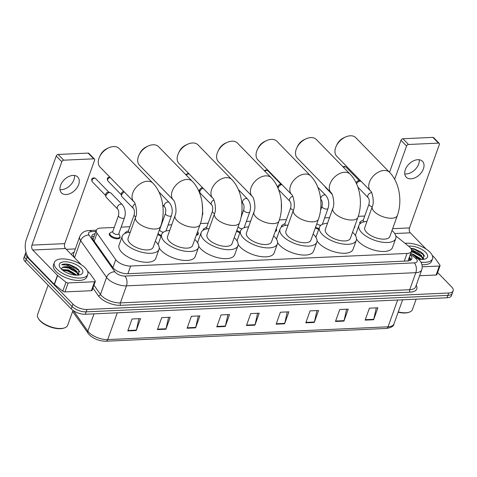 <?xml version="1.0" encoding="UTF-8"?>
<svg xmlns="http://www.w3.org/2000/svg" width="477" height="477" viewBox="0 0 477 477"><rect width="100%" height="100%" fill="white"/><g stroke="black" fill="none" stroke-linecap="round" stroke-linejoin="round"><path stroke-width="0.72" d="M124.902 233.474A5.682 2.546 -160.3 0 1 124.968 233.128A5.682 2.546 -160.3 0 1 125.66 232.382M203.202 230.212A5.682 2.546 -160.3 0 1 203.244 229.562A5.682 2.546 -160.3 0 1 203.935 228.817M281.573 226.986A5.682 2.546 -160.3 0 1 281.519 225.997A5.682 2.546 -160.3 0 1 282.211 225.251M360.022 223.779A5.682 2.546 -160.3 0 1 359.801 222.431A5.682 2.546 -160.3 0 1 360.487 221.686M119.948 236.658A5.682 2.546 -160.3 0 1 120.007 237.671A5.682 2.546 -160.3 0 1 115.798 238.679A5.682 2.546 -160.3 0 1 110.139 235.96A5.682 2.546 -160.3 0 1 109.311 233.843A5.682 2.546 -160.3 0 1 110.002 233.098M114.241 227.451L100.778 228.06A10.649 4.77 19.7 0 0 96.342 230.206A10.649 4.77 19.7 0 0 97.052 233.181L115.744 259.685A10.649 4.77 19.7 0 0 116.585 260.686A10.649 4.77 19.7 0 0 130.65 266.035L407.012 253.442A10.649 4.77 19.7 0 0 411.448 251.301A10.649 4.77 19.7 0 0 408.801 246.335L395.785 235.918M408.145 260.931A3.548 1.592 19.7 0 0 408.085 260.597A10.649 4.77 -160.3 0 1 407.829 260.961M92.908 239.305A10.649 8.031 144.8 0 1 93.098 239.275L96.342 230.206L89.026 230.54C84.572 230.719 81.466 232.758 79.707 236.67L73.607 253.704A14.197 6.356 19.7 0 0 74.549 257.669L74.847 258.087M408.085 260.597L408.336 259.84M364.708 216.099A10.649 4.77 19.7 0 0 363.492 216.093L358.251 216.331M329.524 217.643L324.658 217.864M286.45 219.605L279.355 219.927M250.622 221.239L246.382 221.429M208.175 223.17L200.453 223.522M171.726 224.828L168.107 224.995M129.893 226.736L121.14 227.135M161.083 236.121A5.682 2.546 -160.3 0 1 157.768 234.41M198.223 233.092A5.682 2.546 -160.3 0 1 198.283 234.106A5.682 2.546 -160.3 0 1 196.28 235.221M239.913 232.722A5.682 2.546 -160.3 0 1 236.526 231.196M276.499 229.526A5.682 2.546 -160.3 0 1 276.559 230.54A5.682 2.546 -160.3 0 1 275.211 231.542M318.749 229.294A5.682 2.546 -160.3 0 1 315.303 227.94M354.799 226.015A5.682 2.546 -160.3 0 1 354.84 226.974A5.682 2.546 -160.3 0 1 354.202 227.69L354.715 226.253A5.325 2.385 -160.3 0 1 354.691 226.331M95.072 233.754A10.649 4.77 19.7 0 0 91.817 235.781A10.649 4.77 19.7 0 0 92.52 238.756L112.715 267.382A10.649 4.77 19.7 0 0 113.556 268.384A10.649 4.77 19.7 0 0 127.621 273.732L407.382 260.991A10.649 4.77 19.7 0 0 411.818 258.844A10.649 4.77 19.7 0 0 410.196 254.796M437.618 272.528L451.6 286.874A10.649 4.77 -160.3 0 1 453.15 290.851A10.649 4.77 -160.3 0 1 448.714 292.997L86.999 309.472A10.649 4.77 -160.3 0 1 72.933 304.123L27.111 257.097A10.649 4.77 -160.3 0 1 25.561 253.12A10.649 4.77 -160.3 0 1 26.02 252.369M66.303 249.322L75.324 248.911M453.15 290.851L451.439 295.633A10.649 4.77 -160.3 0 1 447.003 297.779L85.288 314.254A10.649 4.77 -160.3 0 1 71.222 308.905L25.4 261.879L26.253 259.488A10.649 4.77 -160.3 0 1 24.709 255.511A10.649 4.77 -160.3 0 0 26.253 259.488L72.075 306.514L26.253 259.488L27.111 257.097M85.288 314.254L86.146 311.863A10.649 4.77 -160.3 0 1 72.075 306.514A10.649 4.77 -160.3 0 0 86.146 311.863L447.855 295.388L86.146 311.863L86.999 309.472M452.291 293.242A10.649 4.77 -160.3 0 1 447.855 295.388A10.649 4.77 -160.3 0 0 452.291 293.242M409.344 257.186A10.649 4.77 -160.3 0 1 411.031 259.911M91.745 237.105A10.649 4.77 -160.3 0 1 94.219 236.145M376.293 307.862L373.741 319.304A2.838 1.717 87.4 0 1 373.616 319.739L377.897 307.784L369.419 308.172L365.138 320.127L373.616 319.739M346.624 309.209L344.072 320.651A2.838 1.717 87.4 0 1 343.947 321.093L348.228 309.138L339.749 309.525L335.468 321.474L343.947 321.093M316.949 310.563L314.403 322.005A2.838 1.717 87.4 0 1 314.271 322.44L318.553 310.491L310.074 310.879L305.799 322.828L314.271 322.44M287.279 311.916L284.727 323.358A2.838 1.717 87.4 0 1 284.602 323.794L288.883 311.839L280.404 312.226L276.123 324.181L284.602 323.794M138.92 318.672L136.368 330.114A2.838 1.717 87.4 0 1 136.243 330.555L140.524 318.6L132.046 318.988L127.764 330.937L136.243 330.555M168.59 317.318L166.044 328.76A2.838 1.717 87.4 0 1 165.913 329.202L170.194 317.247L161.715 317.634L157.44 329.589L165.913 329.202M198.265 315.971L195.713 327.413A2.838 1.717 87.4 0 1 195.588 327.848L199.869 315.893L191.39 316.281L187.109 328.236L195.588 327.848M227.934 314.617L225.382 326.059A2.838 1.717 87.4 0 1 225.257 326.495L229.538 314.546L221.06 314.933L216.779 326.882L225.257 326.495M257.61 313.264L255.058 324.706A2.838 1.717 87.4 0 1 254.933 325.147L259.208 313.192L250.735 313.58L246.454 325.535L254.933 325.147M25.4 261.879A10.649 4.77 -160.3 0 1 23.85 257.902L25.561 253.12M74.507 175.47A11.359 7.489 -44.3 0 1 61.461 189.679A11.359 7.489 -44.3 0 1 59.995 189.613M73.041 175.405A11.359 7.489 135.7 0 0 62.099 182.357A11.359 7.489 135.7 0 0 61.479 192.893A11.359 7.489 135.7 0 0 66.19 194.527A11.359 7.489 135.7 0 0 77.131 187.574A11.359 7.489 135.7 0 0 77.751 177.039A11.359 7.489 135.7 0 0 73.041 175.405M94.577 281.74A1.777 0.793 19.7 0 0 95.317 281.382L92.103 290.35A1.777 0.793 -160.3 0 1 91.363 290.708L94.577 281.74L68.151 282.944L64.944 291.912A1.777 0.793 -160.3 0 1 62.779 291.185L54.414 284.489A1.777 0.793 -160.3 0 1 54.229 284.322L29.538 258.981A14.197 8.58 87.4 0 1 26.366 239.382L56.22 156.015A1.777 1.169 -44.3 0 1 58.164 154.453L63.751 160.189A1.777 1.169 135.7 0 0 61.807 161.751L31.953 245.118A3.548 2.147 -92.6 0 0 32.746 250.02L57.443 275.36A1.777 0.793 19.7 0 0 57.622 275.527L65.993 282.217A1.777 0.793 19.7 0 0 68.151 282.944M91.363 290.708L64.944 291.912M81.317 264.723L65.528 248.523A3.548 2.147 -92.6 0 1 64.735 243.628L94.583 160.254A1.777 1.169 135.7 0 0 94.446 159.079A1.777 1.169 135.7 0 0 93.707 158.823L88.12 153.093L58.164 154.453M88.12 153.093A1.777 1.169 -44.3 0 1 88.853 153.344L94.446 159.079M93.707 158.823L63.751 160.189M95.317 281.382A1.777 0.793 19.7 0 0 95.197 280.887L90.362 274.031A1.777 0.793 19.7 0 0 90.219 273.864L87.452 271.025M72.999 310.408L67.68 325.266A15.974 7.155 -160.3 0 1 64.449 327.914L63.709 328.152A15.264 6.833 -160.3 0 1 40.277 321.033A15.264 6.833 -160.3 0 1 38.834 319.244L38.416 318.588A15.974 7.155 -160.3 0 1 37.6 314.492L48.099 285.174M64.449 327.914A15.974 7.155 -160.3 0 1 39.925 320.461A15.974 7.155 -160.3 0 1 38.416 318.588M85.174 267.841A17.75 7.948 -160.3 0 1 87.75 274.466A17.75 7.948 -160.3 0 1 74.603 277.626A17.75 7.948 -160.3 0 1 56.912 269.123A17.75 7.948 -160.3 0 1 54.33 262.499A17.75 7.948 -160.3 0 1 67.484 259.339A17.75 7.948 -160.3 0 1 85.174 267.841M87.75 274.466L86.897 276.857A17.75 7.948 -160.3 0 1 73.744 280.017A17.75 7.948 -160.3 0 1 56.059 271.514A17.75 7.948 -160.3 0 1 53.478 264.89L54.33 262.499M78.729 275.068L78.657 269.857L76.034 267.579L67.8 264.198C65.14 263.841 63.095 264.043 61.67 264.813C64.914 264.324 68.766 265.564 73.219 268.527A8.872 3.971 -160.3 0 0 62.129 267.716L61.42 269.201M61.151 268.933A12.426 5.563 -160.3 0 1 59.977 267.478A12.426 5.563 -160.3 0 1 65.635 261.784A12.426 5.563 -160.3 0 1 80.935 268.032A12.426 5.563 -160.3 0 1 80.225 274.728A12.426 5.563 -160.3 0 1 61.151 268.933M75.575 275.14L73.219 273.094L68.211 270.692L64.818 270L62.445 270.095M76.445 275.181L75.867 274.424L68.479 269.946L61.873 269.618M70.334 274.108L66.858 272.772M77.966 275.151L76.666 272.182L74.287 270.101L69.284 267.704L65.892 267.013L62.129 267.716M78.097 275.104L76.934 271.431L73.219 268.527M73.595 273.357L67.77 270.697L64.365 269.97M79.063 274.824L78.049 273.261M74.662 270.37L68.837 267.704L65.438 266.983M76.076 267.609L69.91 264.717L67.8 264.198M75.336 275.116L67.633 271.067L62.624 270.238M77.167 272.826L68.706 268.08L62.952 267.263M79.915 272.039L78.8 270.429L69.773 265.093L61.67 264.813M119.113 148.478A13.308 8.777 135.7 0 0 113.592 146.564A13.308 8.777 135.7 0 0 108.792 147.792A13.308 8.777 135.7 0 0 99.621 156.73A13.308 8.777 135.7 0 0 100.045 167.063L133.834 201.735A13.308 8.777 -44.3 0 1 134.562 189.393A13.308 8.777 -44.3 0 1 147.381 181.242A13.308 8.777 -44.3 0 1 152.902 183.156L119.113 148.478M133.834 201.735C135.23 201.831 137.984 212.778 135.593 217.357L128.104 238.279A13.308 5.962 19.7 0 0 130.036 243.246A13.308 5.962 19.7 0 0 143.303 249.62A13.308 5.962 19.7 0 0 153.165 247.253L160.66 226.337C165.781 212.134 162.895 193.316 152.902 183.156M155.323 241.231A19.521 8.741 -160.3 0 1 156.176 242.054A19.521 8.741 -160.3 0 1 159.014 249.346A19.521 8.741 -160.3 0 1 144.549 252.822A19.521 8.741 -160.3 0 1 125.093 243.473A19.521 8.741 -160.3 0 1 122.255 236.181A19.521 8.741 -160.3 0 1 130.257 232.257M159.014 249.346L155.806 258.307A19.521 8.741 -160.3 0 1 141.341 261.784A19.521 8.741 -160.3 0 1 121.885 252.434A19.521 8.741 -160.3 0 1 119.047 245.148L122.255 236.181M99.621 156.73L100.414 155.097A9.761 6.434 -44.3 0 1 107.14 148.544L108.792 147.792M158.561 146.683A13.308 8.777 135.7 0 0 153.039 144.769A13.308 8.777 135.7 0 0 148.246 145.998A13.308 8.777 135.7 0 0 139.069 154.93A13.308 8.777 135.7 0 0 139.493 165.263L173.282 199.941A13.308 8.777 -44.3 0 1 174.01 187.598A13.308 8.777 -44.3 0 1 186.829 179.447A13.308 8.777 -44.3 0 1 192.35 181.361L158.561 146.683M173.282 199.941C174.677 200.036 177.432 210.977 175.041 215.562L167.552 236.479A13.308 5.962 19.7 0 0 169.49 241.451A13.308 5.962 19.7 0 0 182.757 247.825A13.308 5.962 19.7 0 0 192.619 245.452L200.107 224.536C205.229 210.339 202.343 191.521 192.35 181.361M194.771 239.436A19.521 8.741 -160.3 0 1 195.63 240.259A19.521 8.741 -160.3 0 1 198.468 247.551A19.521 8.741 -160.3 0 1 184.003 251.021A19.521 8.741 -160.3 0 1 164.541 241.672A19.521 8.741 -160.3 0 1 161.703 234.386A19.521 8.741 -160.3 0 1 169.711 230.457M198.468 247.551L195.254 256.513A19.521 8.741 -160.3 0 1 180.789 259.989A19.521 8.741 -160.3 0 1 161.333 250.64A19.521 8.741 -160.3 0 1 159.252 247.962M158.257 244.731A19.521 8.741 -160.3 0 1 158.495 243.348L161.703 234.386M139.069 154.93L139.862 153.296A9.761 6.434 -44.3 0 1 146.588 146.743L148.246 145.998M198.009 144.889A13.308 8.777 135.7 0 0 192.487 142.969A13.308 8.777 135.7 0 0 187.694 144.197A13.308 8.777 135.7 0 0 178.523 153.135A13.308 8.777 135.7 0 0 178.941 163.468L212.73 198.146A13.308 8.777 -44.3 0 1 213.463 185.797A13.308 8.777 -44.3 0 1 226.277 177.647A13.308 8.777 -44.3 0 1 231.798 179.567L198.009 144.889M212.73 198.146C214.131 198.235 216.88 209.182 214.489 213.768L207 234.684A13.308 5.962 19.7 0 0 208.938 239.651A13.308 5.962 19.7 0 0 222.204 246.025A13.308 5.962 19.7 0 0 232.066 243.658L239.555 222.741C244.677 208.544 241.797 189.721 231.798 179.567M234.219 237.635A19.521 8.741 -160.3 0 1 235.078 238.464A19.521 8.741 -160.3 0 1 237.916 245.75A19.521 8.741 -160.3 0 1 223.451 249.227A19.521 8.741 -160.3 0 1 203.989 239.877A19.521 8.741 -160.3 0 1 201.151 232.591A19.521 8.741 -160.3 0 1 209.159 228.662M237.916 245.75L234.702 254.718A19.521 8.741 -160.3 0 1 220.237 258.188A19.521 8.741 -160.3 0 1 200.781 248.845A19.521 8.741 -160.3 0 1 198.7 246.168M197.711 242.936A19.521 8.741 -160.3 0 1 197.943 241.553L201.151 232.591M178.523 153.135L179.31 151.501A9.761 6.434 -44.3 0 1 186.036 144.948L187.694 144.197M237.457 143.088A13.308 8.777 135.7 0 0 231.935 141.174A13.308 8.777 135.7 0 0 227.141 142.402A13.308 8.777 135.7 0 0 217.971 151.34A13.308 8.777 135.7 0 0 218.394 161.667L252.184 196.345A13.308 8.777 -44.3 0 1 252.911 184.003A13.308 8.777 -44.3 0 1 265.731 175.852A13.308 8.777 -44.3 0 1 271.252 177.766L237.457 143.088M252.184 196.345C253.579 196.441 256.328 207.388 253.943 211.967L246.448 232.883A13.308 5.962 19.7 0 0 248.386 237.856A13.308 5.962 19.7 0 0 261.652 244.23A13.308 5.962 19.7 0 0 271.514 241.863L279.003 220.94C284.131 206.744 281.245 187.926 271.252 177.766M273.673 235.841A19.521 8.741 -160.3 0 1 274.525 236.664A19.521 8.741 -160.3 0 1 277.364 243.956A19.521 8.741 -160.3 0 1 262.899 247.426A19.521 8.741 -160.3 0 1 243.443 238.083A19.521 8.741 -160.3 0 1 240.605 230.79A19.521 8.741 -160.3 0 1 248.606 226.867M277.364 243.956L274.156 252.917A19.521 8.741 -160.3 0 1 259.691 256.393A19.521 8.741 -160.3 0 1 240.229 247.044A19.521 8.741 -160.3 0 1 238.148 244.367M237.158 241.135A19.521 8.741 -160.3 0 1 237.391 239.758L240.605 230.79M217.971 151.34L218.764 149.706A9.761 6.434 -44.3 0 1 225.49 143.148L227.141 142.402M276.91 141.293A13.308 8.777 135.7 0 0 271.389 139.379A13.308 8.777 135.7 0 0 266.589 140.602A13.308 8.777 135.7 0 0 257.419 149.54A13.308 8.777 135.7 0 0 257.842 159.873L291.632 194.55A13.308 8.777 -44.3 0 1 292.359 182.202A13.308 8.777 -44.3 0 1 305.179 174.051A13.308 8.777 -44.3 0 1 310.7 175.971L276.91 141.293M291.632 194.55C293.027 194.64 295.782 205.587 293.391 210.172L285.902 231.089A13.308 5.962 19.7 0 0 287.834 236.061A13.308 5.962 19.7 0 0 301.1 242.429A13.308 5.962 19.7 0 0 310.962 240.062L318.451 219.146C323.579 204.949 320.693 186.131 310.7 175.971M313.121 234.04A19.521 8.741 -160.3 0 1 313.973 234.869A19.521 8.741 -160.3 0 1 316.811 242.155A19.521 8.741 -160.3 0 1 302.346 245.631A19.521 8.741 -160.3 0 1 282.891 236.282A19.521 8.741 -160.3 0 1 280.053 228.996A19.521 8.741 -160.3 0 1 288.054 225.066M316.811 242.155L313.604 251.123A19.521 8.741 -160.3 0 1 299.139 254.599A19.521 8.741 -160.3 0 1 279.683 245.25A19.521 8.741 -160.3 0 1 277.596 242.572M276.606 239.341A19.521 8.741 -160.3 0 1 276.845 237.957L280.053 228.996M257.419 149.54L258.212 147.906A9.761 6.434 -44.3 0 1 264.938 141.353L266.589 140.602M316.358 139.499A13.308 8.777 135.7 0 0 310.837 137.579A13.308 8.777 135.7 0 0 306.043 138.807A13.308 8.777 135.7 0 0 296.867 147.745A13.308 8.777 135.7 0 0 297.29 158.078L331.08 192.75A13.308 8.777 -44.3 0 1 331.807 180.407A13.308 8.777 -44.3 0 1 344.627 172.257A13.308 8.777 -44.3 0 1 350.148 174.171L316.358 139.499M331.08 192.75C332.475 192.845 335.23 203.792 332.839 208.377L325.35 229.294A13.308 5.962 19.7 0 0 327.288 234.261A13.308 5.962 19.7 0 0 340.554 240.635A13.308 5.962 19.7 0 0 350.416 238.267L357.905 217.351C363.027 203.154 360.141 184.331 350.148 174.171M352.569 232.245A19.521 8.741 -160.3 0 1 353.421 233.068A19.521 8.741 -160.3 0 1 356.259 240.36A19.521 8.741 -160.3 0 1 341.794 243.836A19.521 8.741 -160.3 0 1 322.339 234.487A19.521 8.741 -160.3 0 1 319.501 227.195A19.521 8.741 -160.3 0 1 327.508 223.272M356.259 240.36L353.052 249.322A19.521 8.741 -160.3 0 1 338.587 252.798A19.521 8.741 -160.3 0 1 319.131 243.449A19.521 8.741 -160.3 0 1 317.05 240.778M316.054 237.546A19.521 8.741 -160.3 0 1 316.293 236.163L319.501 227.195M296.867 147.745L297.66 146.111A9.761 6.434 -44.3 0 1 304.386 139.558L306.043 138.807M355.806 137.698A13.308 8.777 135.7 0 0 350.285 135.784A13.308 8.777 135.7 0 0 345.491 137.012A13.308 8.777 135.7 0 0 336.321 145.944A13.308 8.777 135.7 0 0 336.738 156.277L370.528 190.955A13.308 8.777 -44.3 0 1 371.261 178.613A13.308 8.777 -44.3 0 1 384.074 170.462A13.308 8.777 -44.3 0 1 389.596 172.376L355.806 137.698M370.528 190.955C371.929 191.05 374.678 201.992 372.287 206.577L364.798 227.493A13.308 5.962 19.7 0 0 366.735 232.466A13.308 5.962 19.7 0 0 380.002 238.84A13.308 5.962 19.7 0 0 389.864 236.467L397.353 215.55C402.475 201.354 399.595 182.536 389.596 172.376M392.016 230.451A19.521 8.741 -160.3 0 1 392.875 231.273A19.521 8.741 -160.3 0 1 395.713 238.566A19.521 8.741 -160.3 0 1 381.248 242.036A19.521 8.741 -160.3 0 1 361.787 232.693A19.521 8.741 -160.3 0 1 358.948 225.4A19.521 8.741 -160.3 0 1 366.956 221.477M395.713 238.566L392.499 247.527A19.521 8.741 -160.3 0 1 378.034 251.003A19.521 8.741 -160.3 0 1 358.579 241.654A19.521 8.741 -160.3 0 1 356.498 238.977M355.508 235.745A19.521 8.741 -160.3 0 1 355.741 234.368L358.948 225.4M336.321 145.944L337.108 144.31A9.761 6.434 -44.3 0 1 343.834 137.758L345.491 137.012M124.515 217.709L118.737 233.843A3.196 1.431 -160.3 0 1 116.37 234.416A3.196 1.431 -160.3 0 1 113.186 232.883A3.196 1.431 -160.3 0 1 112.721 231.691L118.499 215.556C119.053 212.42 118.761 210.256 117.634 209.063A3.196 2.105 -44.3 0 1 117.378 206.946A3.196 2.105 -44.3 0 1 121.045 204.138A3.196 2.105 -44.3 0 1 122.207 204.603C125.242 208.348 126.011 212.718 124.515 217.709A3.196 1.431 -160.3 0 1 123.34 218.341A3.196 1.431 -160.3 0 1 118.964 216.749A3.196 1.431 -160.3 0 1 118.499 215.556M117.634 209.063L106.347 197.478A3.196 2.105 -44.3 0 1 105.966 196.768A3.196 2.105 -44.3 0 1 106.091 195.361A3.196 2.105 -44.3 0 1 110.229 192.619A3.196 2.105 -44.3 0 1 110.92 193.018L122.207 204.603M118.833 233.581L119.822 235.978A5.325 2.385 -160.3 0 1 119.888 236.95A5.325 2.385 -160.3 0 1 115.941 237.898A5.325 2.385 -160.3 0 1 110.634 235.352A5.325 2.385 -160.3 0 1 109.859 233.36A5.325 2.385 -160.3 0 1 110.527 232.651L112.816 231.428M105.966 196.768L105.59 195.2A2.307 1.52 -44.3 0 1 105.679 194.181A2.307 1.52 -44.3 0 1 108.213 192.159A2.307 1.52 -44.3 0 1 108.667 192.201L110.229 192.619M129.04 232.359A3.196 1.431 -160.3 0 1 128.844 232.168A3.196 1.431 -160.3 0 1 128.379 230.975L134.156 214.841C134.705 211.705 134.419 209.54 133.292 208.348A3.196 2.105 -44.3 0 1 133.035 206.237A3.196 2.105 -44.3 0 1 135.104 203.864M133.292 208.348L121.999 196.762A3.196 2.105 -44.3 0 1 121.623 196.059A3.196 2.105 -44.3 0 1 121.748 194.652A3.196 2.105 -44.3 0 1 124.372 192.028M121.623 196.059L121.247 194.485A2.307 1.52 -44.3 0 1 121.337 193.471A2.307 1.52 -44.3 0 1 123.805 191.45M125.469 233.217A5.325 2.385 -160.3 0 1 125.517 232.651A5.325 2.385 -160.3 0 1 126.184 231.935L128.474 230.713M163.355 232.275A3.196 1.431 -160.3 0 1 160.153 230.743A3.196 1.431 -160.3 0 1 159.688 229.55L165.465 213.416C166.02 210.279 165.728 208.115 164.601 206.923A3.196 2.105 -44.3 0 1 164.344 204.806A3.196 2.105 -44.3 0 1 168.011 202.004A3.196 2.105 -44.3 0 1 169.174 202.463C172.209 206.207 172.978 210.578 171.482 215.568A3.196 1.431 -160.3 0 1 170.307 216.2A3.196 1.431 -160.3 0 1 165.93 214.608A3.196 1.431 -160.3 0 1 165.465 213.416M161.351 235.37A5.325 2.385 -160.3 0 1 158.048 233.623M197.663 231.357L198.098 232.412A5.325 2.385 -160.3 0 1 198.164 233.384A5.325 2.385 -160.3 0 1 196.578 234.392M207.37 228.835A3.196 1.431 -160.3 0 1 207.119 228.602A3.196 1.431 -160.3 0 1 206.654 227.41L212.432 211.275C212.986 208.139 212.694 205.975 211.567 204.782A3.196 2.105 -44.3 0 1 211.311 202.671A3.196 2.105 -44.3 0 1 213.911 200.06M211.567 204.782L200.28 193.197A3.196 2.105 -44.3 0 1 199.899 192.493A3.196 2.105 -44.3 0 1 200.024 191.086A3.196 2.105 -44.3 0 1 203.16 188.32M199.899 192.493L199.523 190.919A2.307 1.52 -44.3 0 1 199.613 189.906A2.307 1.52 -44.3 0 1 202.141 187.878A2.307 1.52 -44.3 0 1 202.6 187.926L202.838 187.986M203.792 229.884A5.325 2.385 -160.3 0 1 203.792 229.085A5.325 2.385 -160.3 0 1 204.46 228.37L206.75 227.147M242.131 228.775A3.196 1.431 -160.3 0 1 238.428 227.177A3.196 1.431 -160.3 0 1 238.112 226.778M240.181 231.971A5.325 2.385 -160.3 0 1 236.807 230.421M276.266 228.584L276.374 228.847A5.325 2.385 -160.3 0 1 276.439 229.819A5.325 2.385 -160.3 0 1 275.533 230.641M285.717 225.329A3.196 1.431 -160.3 0 1 285.395 225.037A3.196 1.431 -160.3 0 1 284.93 223.844L290.708 207.71C291.262 204.573 290.97 202.409 289.843 201.216A3.196 2.105 -44.3 0 1 289.587 199.106A3.196 2.105 -44.3 0 1 292.753 196.339M278.121 188.457A3.196 2.105 -44.3 0 1 278.3 187.521A3.196 2.105 -44.3 0 1 282.05 184.712M277.984 188.129L277.799 187.354A2.307 1.52 -44.3 0 1 277.888 186.34A2.307 1.52 -44.3 0 1 280.422 184.313A2.307 1.52 -44.3 0 1 280.875 184.36L281.99 184.659M282.169 226.575A5.325 2.385 -160.3 0 1 282.068 225.52A5.325 2.385 -160.3 0 1 282.742 224.804L285.025 223.582M320.985 225.216A3.196 1.431 -160.3 0 1 316.817 223.719M319.018 228.543A5.325 2.385 -160.3 0 1 315.577 227.183M332.01 194.151L325.523 187.491A3.196 2.105 -44.3 0 1 325.141 186.787A3.196 2.105 -44.3 0 1 325.111 186.626L325.141 186.787M364.094 221.841A3.196 1.431 -160.3 0 1 363.671 221.471A3.196 1.431 -160.3 0 1 363.206 220.279L368.983 204.144C369.538 201.008 369.252 198.843 368.119 197.651A3.196 2.105 -44.3 0 1 367.862 195.534A3.196 2.105 -44.3 0 1 371.529 192.732A3.196 2.105 -44.3 0 1 371.649 192.738M356.134 182.876A2.307 1.52 -44.3 0 1 356.164 182.774A2.307 1.52 -44.3 0 1 358.698 180.747A2.307 1.52 -44.3 0 1 359.151 180.795L360.713 181.212A3.196 2.105 -44.3 0 1 361.405 181.606L370.671 191.11M356.599 183.883A3.196 2.105 -44.3 0 1 360.713 181.212M360.6 223.29A5.325 2.385 -160.3 0 1 360.35 221.954A5.325 2.385 -160.3 0 1 361.017 221.239L363.301 220.016M419.265 159.765A11.359 7.489 -44.3 0 1 406.219 173.974A11.359 7.489 -44.3 0 1 404.752 173.908M417.798 159.7A11.359 7.489 135.7 0 0 406.857 166.658A11.359 7.489 135.7 0 0 406.237 177.188A11.359 7.489 135.7 0 0 410.947 178.827A11.359 7.489 135.7 0 0 421.889 171.869A11.359 7.489 135.7 0 0 422.509 161.333A11.359 7.489 135.7 0 0 417.798 159.7M439.335 266.035A1.777 0.793 19.7 0 0 440.074 265.677L436.86 274.645A1.777 0.793 -160.3 0 1 436.121 275.002L439.335 266.035L422.24 266.816M436.121 275.002L419.611 275.754M389.524 172.298L400.978 140.31A1.777 1.169 -44.3 0 1 402.922 138.753L408.509 144.483A1.777 1.169 135.7 0 0 406.565 146.045L394.658 179.286M426.074 249.018L410.286 232.824A3.548 2.147 -92.6 0 1 409.493 227.923L439.341 144.549A1.777 1.169 135.7 0 0 439.204 143.374A1.777 1.169 135.7 0 0 438.464 143.118L432.877 137.388L402.922 138.753M432.877 137.388A1.777 1.169 -44.3 0 1 433.611 137.644L439.204 143.374M438.464 143.118L408.509 144.483M440.074 265.677A1.777 0.793 19.7 0 0 439.955 265.182L435.119 258.331A1.777 0.793 19.7 0 0 434.976 258.164L432.21 255.32M416.153 299.18L412.438 309.561A15.974 7.155 -160.3 0 1 409.206 312.208L408.467 312.447A15.264 6.833 -160.3 0 1 398.17 312.196M409.206 312.208A15.974 7.155 -160.3 0 1 398.271 311.91M405.062 243.342A17.75 7.948 -160.3 0 1 429.932 252.136A17.75 7.948 -160.3 0 1 432.508 258.761A17.75 7.948 -160.3 0 1 420.899 262.147M432.508 258.761L431.655 261.152A17.75 7.948 -160.3 0 1 421.96 264.711M423.487 259.363L423.415 254.152L420.792 251.874L412.557 248.499L410.751 248.332M411.407 249.578L417.983 252.828A8.872 3.971 -160.3 0 0 411.532 251.015M408.562 246.138A12.426 5.563 -160.3 0 1 425.693 252.327A12.426 5.563 -160.3 0 1 424.983 259.029A12.426 5.563 -160.3 0 1 418.478 259.208M420.332 259.434L417.977 257.389L413.44 255.141M421.203 259.476L420.625 258.719L413.237 254.241L411.854 253.871M422.723 259.446L421.424 256.477L419.044 254.402L414.042 251.999L411.412 251.397M422.855 259.399L421.692 255.732L417.983 252.828M418.353 257.658L413.762 255.398M423.82 259.124L422.807 257.556M419.42 254.664L413.595 252.005L411.389 251.462M420.833 251.904L414.668 249.012L412.557 248.499M420.094 259.416L414.805 256.232M421.924 257.121L413.464 252.375L411.257 251.838M424.673 256.34L423.558 254.724L414.531 249.388L410.953 248.642M112.894 267.633L115.744 259.685M408.807 258.677L410.661 260.162A10.649 5.796 128.7 0 0 408.545 259.41M127.896 273.72L130.65 266.035M94.202 241.141L97.052 233.181M404.257 261.134L407.012 253.442M95.895 231.458L91.489 231.661A7.101 3.178 19.7 0 0 89.002 235.072L114.927 271.824A7.101 3.178 19.7 0 0 115.488 272.492A7.101 3.178 19.7 0 0 124.867 276.058L414.239 262.875A7.101 3.178 19.7 0 0 416.165 258.796A7.101 3.178 19.7 0 0 415.431 258.135L410.435 254.14M414.239 262.875A7.101 4.287 -92.6 0 1 415.825 272.677L126.453 285.854A14.197 6.356 -160.3 0 1 107.695 278.723A14.197 6.356 -160.3 0 1 106.574 277.387L100.474 294.422A14.197 6.356 19.7 0 0 101.601 295.758A14.197 6.356 19.7 0 0 120.353 302.889L409.725 289.706A14.197 6.356 19.7 0 0 415.64 286.85L421.74 269.815A14.197 6.356 -160.3 0 1 415.825 272.677L409.725 289.706A1.777 1.073 87.4 0 0 410.119 292.157L120.747 305.34A1.777 1.073 87.4 0 1 120.353 302.889L126.453 285.854A7.101 4.287 -92.6 0 0 124.867 276.058M421.74 269.815C422.819 266.041 421.942 262.708 419.11 259.816L417.727 258.57A7.101 3.864 128.7 0 0 415.431 258.135M120.747 305.34A15.974 7.155 -160.3 0 1 99.651 297.314A15.974 7.155 -160.3 0 1 98.387 295.812L92.92 288.066M71.413 254.569A15.974 7.155 -160.3 0 1 74.179 252.112M416.212 285.258A15.974 7.155 -160.3 0 1 410.119 292.157M72.933 304.123L71.222 308.905M448.714 292.997L447.003 297.779M114.927 271.824A7.101 5.354 144.8 0 0 106.574 277.387L80.649 240.635L74.549 257.669A1.777 1.336 -35.2 0 1 74.519 257.753M89.002 235.072A7.101 5.354 144.8 0 0 80.649 240.635A14.197 6.356 -160.3 0 1 79.707 236.67M93.957 285.18L100.474 294.422A1.777 1.336 -35.2 0 1 98.387 295.812M91.489 231.661A7.101 4.287 -92.6 0 0 89.026 230.54M409.105 257.848L410.798 259.208M73.446 310.712L87.84 331.116A14.197 6.356 19.7 0 0 88.96 332.451A14.197 6.356 19.7 0 0 107.713 339.582A3.548 2.147 87.4 0 1 106.013 341.216C99.496 341.156 93.903 339.016 89.241 334.8L72.611 311.487M88.042 333.369A3.548 2.677 144.8 0 1 87.84 331.116L94.017 313.854M117.306 312.793L107.713 339.582L388.039 326.811A14.197 6.356 19.7 0 0 393.96 323.955C393.841 326.131 391.301 327.627 386.34 328.45A3.548 2.147 -92.6 0 0 388.039 326.811L397.633 300.027M255.058 324.706L246.609 325.093M225.382 326.059L216.94 326.441M195.713 327.413L187.264 327.794M166.044 328.76L157.595 329.148M136.368 330.114L127.925 330.501M284.727 323.358L276.284 323.74M314.403 322.005L305.954 322.386M344.072 320.651L335.623 321.039M373.741 319.304L365.299 319.685M64.735 243.628L31.953 245.118M65.528 248.523L32.746 250.02M54.229 284.322L57.443 275.36M61.807 161.751L56.22 156.015M57.622 275.527L54.414 284.489M62.779 291.185L65.993 282.217M135.593 217.357A13.308 5.962 19.7 0 0 137.525 222.33A13.308 5.962 19.7 0 0 155.108 229.014A13.308 5.962 19.7 0 0 160.66 226.337M175.041 215.562A13.308 5.962 19.7 0 0 176.979 220.535A13.308 5.962 19.7 0 0 194.556 227.219A13.308 5.962 19.7 0 0 200.107 224.536M214.489 213.768A13.308 5.962 19.7 0 0 216.427 218.734A13.308 5.962 19.7 0 0 234.01 225.424A13.308 5.962 19.7 0 0 239.555 222.741M253.943 211.967A13.308 5.962 19.7 0 0 255.875 216.94A13.308 5.962 19.7 0 0 273.458 223.624A13.308 5.962 19.7 0 0 279.003 220.94M290.708 207.71A3.196 1.431 -160.3 0 0 291.173 208.902A3.196 1.431 -160.3 0 0 293.385 210.184A13.308 5.962 19.7 0 0 295.323 215.139A13.308 5.962 19.7 0 0 312.906 221.829A13.308 5.962 19.7 0 0 318.451 219.146M332.839 208.377A13.308 5.962 19.7 0 0 334.776 213.344A13.308 5.962 19.7 0 0 352.354 220.028A13.308 5.962 19.7 0 0 357.905 217.351M372.287 206.577A13.308 5.962 19.7 0 0 374.224 211.549A13.308 5.962 19.7 0 0 391.808 218.233A13.308 5.962 19.7 0 0 397.353 215.55M95.549 178.517L93.796 177.82C91.846 178.404 91.071 178.702 92.246 181.737A2.307 1.52 -44.3 0 1 92.371 179.596A2.307 1.52 -44.3 0 1 94.595 178.183A2.307 1.52 -44.3 0 1 95.549 178.517L108.965 192.285M93.796 177.82A2.307 1.395 87.4 0 1 94.595 178.183M109.853 177.122L109.448 177.11C107.504 177.688 106.729 177.987 107.903 181.022A2.307 1.52 -44.3 0 1 108.011 178.911A2.307 1.52 -44.3 0 1 110.193 177.474M109.448 177.11A2.307 1.395 87.4 0 1 109.966 177.247M135.76 216.856A3.196 1.431 -160.3 0 1 134.621 216.033A3.196 1.431 -160.3 0 1 134.156 214.841M202.188 215.825L202.791 214.143A3.196 1.431 -160.3 0 1 202.337 214.596M186.37 175.226A2.307 1.52 -44.3 0 1 188.528 173.902A2.307 1.52 -44.3 0 1 189.28 174.075M185.839 174.677L187.723 173.545A2.307 1.395 87.4 0 1 188.528 173.902M214.567 213.547A3.196 1.431 -160.3 0 1 212.897 212.468A3.196 1.431 -160.3 0 1 212.432 211.275M244.206 211.043A3.196 1.431 -160.3 0 1 243.741 209.85C244.296 206.714 244.003 204.55 242.876 203.357A3.196 2.105 -44.3 0 1 242.62 201.24A3.196 2.105 -44.3 0 1 246.287 198.438A3.196 2.105 -44.3 0 1 247.456 198.897C250.485 202.642 251.254 207.012 249.757 212.003A3.196 1.431 -160.3 0 1 248.583 212.635A3.196 1.431 -160.3 0 1 244.206 211.043M264.944 171.297A2.307 1.52 -44.3 0 1 266.804 170.337A2.307 1.52 -44.3 0 1 267.758 170.671L281.18 184.438M264.395 170.736L266.005 169.979A2.307 1.395 87.4 0 1 266.804 170.337M322.482 207.477A3.196 1.431 -160.3 0 1 322.017 206.285C322.571 203.148 322.285 200.984 321.152 199.791A3.196 2.105 -44.3 0 1 320.896 197.675A3.196 2.105 -44.3 0 1 324.563 194.866A3.196 2.105 -44.3 0 1 325.731 195.332C328.76 199.076 329.529 203.446 328.033 208.437A3.196 1.431 -160.3 0 1 326.858 209.069A3.196 1.431 -160.3 0 1 322.482 207.477M343.559 167.415A2.307 1.52 -44.3 0 1 345.08 166.771A2.307 1.52 -44.3 0 1 346.04 167.105L359.455 180.872M343.017 166.855L344.281 166.413A2.307 1.395 87.4 0 1 345.08 166.771M372.215 206.779A3.196 1.431 -160.3 0 1 369.448 205.337A3.196 1.431 -160.3 0 1 368.983 204.144M409.493 227.923L392.649 228.686M410.286 232.824L394.7 233.533M406.565 146.045L400.978 140.31M408.24 260.269L411.448 251.301M417.727 258.57L410.822 253.048M386.34 328.45L106.013 341.216M393.96 323.955L402.606 299.8M119.888 236.95L119.375 238.381M109.859 233.36L109.346 234.791M92.246 181.737L105.661 195.504M125.517 232.651L125.284 233.295M107.903 181.022L121.319 194.789M165.936 231.059L171.482 215.568M164.601 206.923L162.723 204.997M169.174 202.463L158.924 191.945M198.164 233.384L197.651 234.815M202.218 203.542L202.791 214.143M203.792 229.085L203.44 230.069M198.205 189.804L199.595 191.223M189.482 174.236L187.723 173.545M244.141 227.696L249.757 212.003M242.876 203.357L241.72 202.17M241.094 217.25L243.741 209.85M247.456 198.897L238.399 189.602M276.439 229.819L275.927 231.25M281.358 202.314L281.358 209.653M289.843 201.216L278.61 189.685M282.068 225.52L281.555 226.951M267.758 170.671L266.005 169.979M322.315 224.405L328.033 208.437M321.152 199.791L320.699 199.326M320.538 210.417L322.017 206.285M325.731 195.332L317.777 187.175M368.119 197.651L357.887 187.151M360.35 221.954L359.837 223.385M346.04 167.105L344.281 166.413"/></g></svg>
